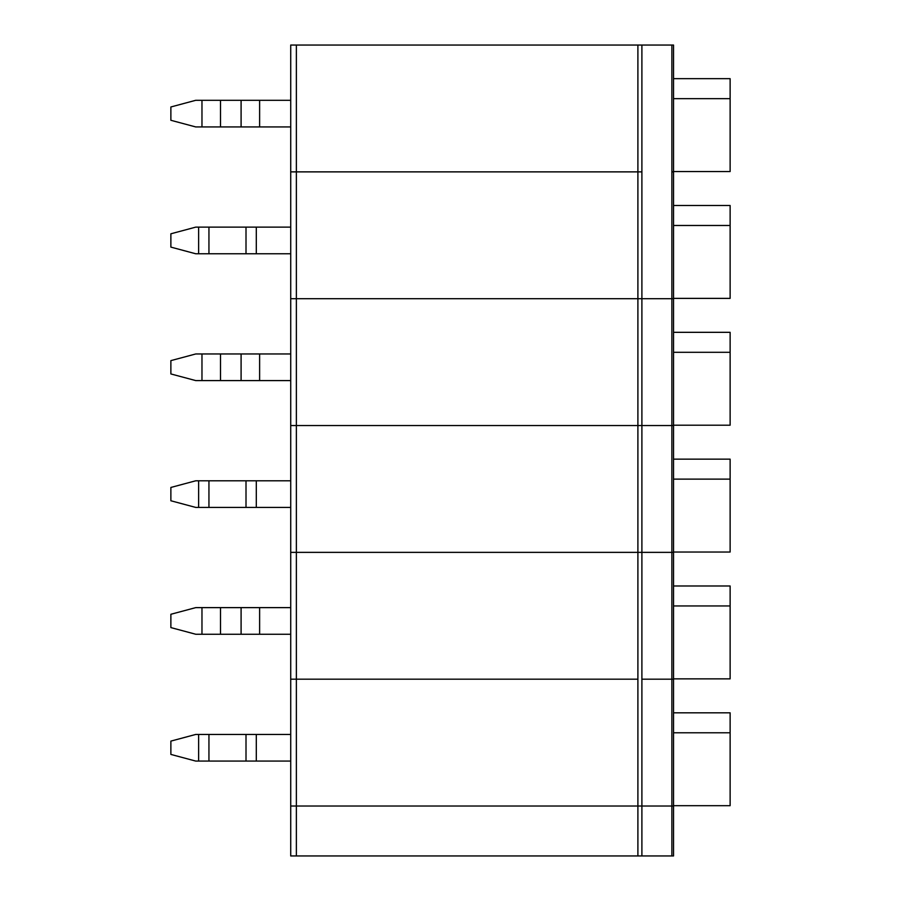 <?xml version="1.0" encoding="UTF-8"?>
<svg xmlns="http://www.w3.org/2000/svg" width="901" height="901" viewBox="0 0 901 901"><rect width="100%" height="100%" fill="white"/><g stroke="black" fill="none" stroke-linecap="round" stroke-linejoin="round"><path stroke-width="1.35" d="M641.895 855.95L290.719 855.95L290.719 806.023L637.897 806.023L290.719 806.023L290.719 552.358L641.895 552.358L641.895 679.185L671.876 679.185L641.895 679.185L641.895 806.023L637.897 806.023L671.876 806.023L641.895 806.023L641.895 855.95L673.531 855.95L673.531 806.023L671.876 806.023L673.531 806.023L673.531 679.185L671.876 679.185L673.531 679.185L673.531 425.531L671.876 425.531L673.531 425.531L673.531 171.877L671.876 171.877L673.531 171.877L673.531 45.05L641.895 45.05L641.895 171.877L290.719 171.877L296.373 171.877L296.373 45.05L641.895 45.05M637.897 45.05L637.897 679.185L290.719 679.185L296.373 679.185L296.373 552.358L673.531 552.358L641.895 552.358L641.895 425.531L671.876 425.531L290.719 425.531L290.719 298.704L641.895 298.704L641.895 425.531L296.373 425.531L296.373 298.704L673.531 298.704L641.895 298.704L641.895 171.877L296.373 171.877L296.373 298.704L290.719 298.704L290.719 45.05L296.373 45.05M290.719 761.075L246.007 761.075L246.007 734.45L290.719 734.45M198.637 761.075L208.942 761.075L208.942 734.45L195.731 734.45L170.875 741.106L170.875 754.419L195.731 761.075L198.637 761.075L198.637 734.45M208.942 734.45L246.007 734.45M208.942 761.075L246.007 761.075M673.531 805.685L730.125 805.685L730.125 712.815L673.531 712.815M730.125 732.783L673.531 732.783M290.719 253.767L246.007 253.767L246.007 227.131L290.719 227.131M198.637 253.767L208.942 253.767L208.942 227.131L195.731 227.131L170.875 233.798L170.875 247.111L195.731 253.767L198.637 253.767L198.637 227.131M208.942 227.131L246.007 227.131M208.942 253.767L246.007 253.767M673.531 298.377L730.125 298.377L730.125 205.496L673.531 205.496M730.125 225.475L673.531 225.475M637.897 855.95L637.897 679.185L296.373 679.185L296.373 855.95M290.719 607.623L195.731 607.623L170.875 614.279L170.875 627.592L195.731 634.248L290.719 634.248M673.531 678.858L730.125 678.858L730.125 605.956L673.531 605.956M730.125 605.956L730.125 585.988L673.531 585.988M290.719 100.304L195.731 100.304L170.875 106.971L170.875 120.283L195.731 126.94L290.719 126.94M673.531 171.55L730.125 171.55L730.125 98.648L673.531 98.648M730.125 98.648L730.125 78.669L673.531 78.669M290.719 353.969L195.731 353.969L170.875 360.625L170.875 373.938L195.731 380.594L290.719 380.594M673.531 425.204L730.125 425.204L730.125 352.302L673.531 352.302M730.125 352.302L730.125 332.323L673.531 332.323M290.719 552.358L296.373 552.358L296.373 425.531L290.719 425.531L290.719 552.358M290.719 507.421L246.007 507.421L246.007 480.796L290.719 480.796M198.637 507.421L208.942 507.421L208.942 480.796L195.731 480.796L170.875 487.452L170.875 500.765L195.731 507.421L198.637 507.421L198.637 480.796M208.942 480.796L246.007 480.796M208.942 507.421L246.007 507.421M673.531 552.031L730.125 552.031L730.125 459.15L673.531 459.15M730.125 479.129L673.531 479.129M671.876 855.95L671.876 45.05M256.301 761.075L256.301 734.45M256.301 253.767L256.301 227.131M259.623 607.623L259.623 634.248M241.096 607.623L241.096 634.248M220.497 607.623L220.497 634.248M201.97 607.623L201.97 634.248M259.623 100.304L259.623 126.94M241.096 100.304L241.096 126.94M220.497 100.304L220.497 126.94M201.97 100.304L201.97 126.94M259.623 353.969L259.623 380.594M241.096 353.969L241.096 380.594M220.497 353.969L220.497 380.594M201.97 353.969L201.97 380.594M256.301 507.421L256.301 480.796"/></g></svg>
